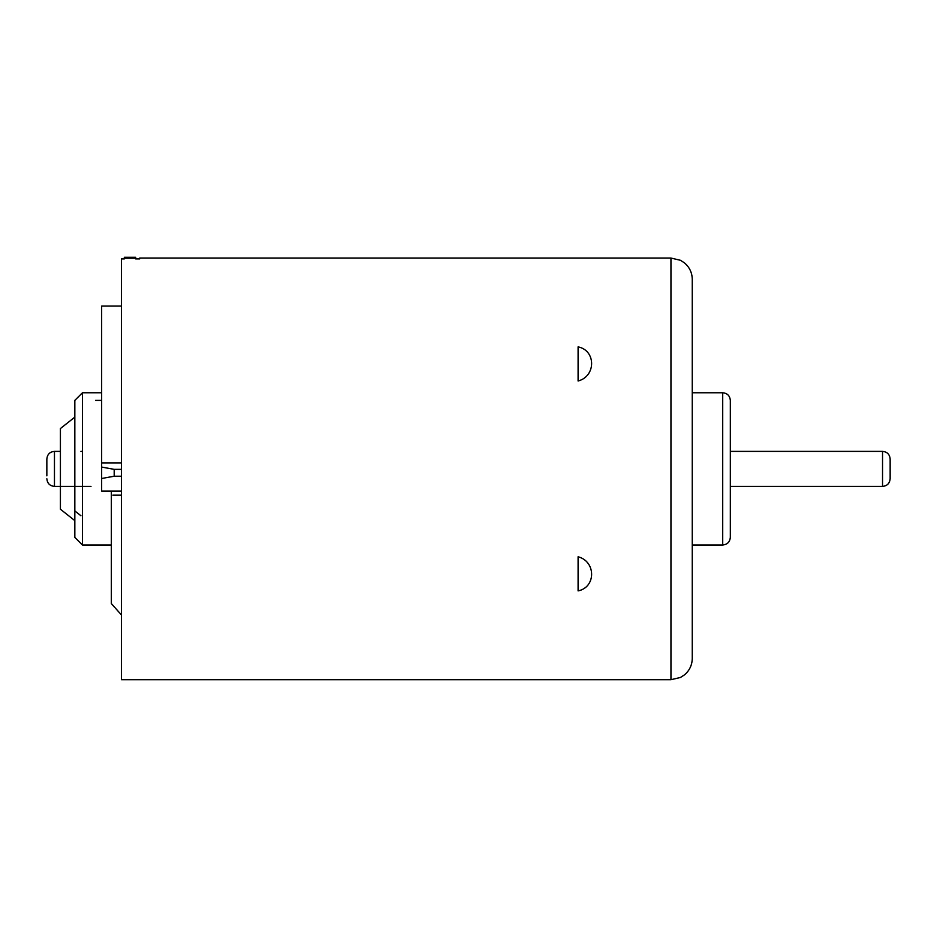 <?xml version="1.0" encoding="UTF-8"?>
<svg xmlns="http://www.w3.org/2000/svg" width="937" height="937" viewBox="0 0 937 937"><rect width="100%" height="100%" fill="white"/><g stroke="black" fill="none" stroke-linecap="round" stroke-linejoin="round"><path stroke-width="1.41" d="M730.321 400.38L730.321 537.381C729.864 542.008 727.335 544.538 722.708 544.994L722.708 392.767C727.335 393.224 729.864 395.754 730.321 400.38M139.707 258.917L135.713 258.917L139.707 258.917L139.707 258.05L670.951 258.05L680.473 260.299L684.537 262.946C689.55 267.268 692.127 272.749 692.267 279.367L692.267 392.767L722.708 392.767M692.267 331.499L692.267 468.875M692.267 449.854L692.267 552.607M692.267 436.911L692.267 423.747M692.267 340.318L692.267 404.409M692.267 500.85L692.267 533.352M692.267 279.367L692.267 658.395L692.267 544.994L722.708 544.994M121.435 258.917L124.305 258.917L121.435 258.917L121.435 679.7L670.951 679.7L680.473 677.463L684.537 674.816C689.55 670.494 692.127 665.012 692.267 658.395M578.094 346.866C596.119 350.461 596.119 376.299 578.094 380.996L578.094 346.866M578.094 556.765C596.119 561.474 596.119 587.3 578.094 590.896L578.094 556.765M121.435 541.738L121.435 264.269L121.435 306.048L101.653 306.048L101.653 462.89L121.435 462.89M121.435 469.355L114.197 469.355L101.653 467.071L101.653 462.89M121.435 491.07L101.653 491.07L101.653 467.071M101.653 478.502L114.197 476.219L114.197 469.355M121.435 476.219L114.197 476.219M90.994 486.385L54.463 486.385L54.463 451.376C49.837 451.821 47.307 454.363 46.85 458.989L46.85 475.832M882.537 451.376L882.537 486.385C887.116 485.975 889.658 483.445 890.15 478.772L890.15 458.989C889.693 454.363 887.163 451.821 882.537 451.376L730.321 451.376M111.362 544.994L111.362 602.959L111.362 491.07L111.362 544.994L82.444 544.994L82.444 392.767L74.831 400.368L74.831 534.512L74.831 510.923L80.922 515.748M135.713 258.085L135.713 257.3L135.713 258.214L124.305 258.214L124.305 257.3L124.305 258.085M60.413 428.537L74.831 417.129L74.831 520.632L60.413 509.224L60.413 428.537L60.413 451.376L54.463 451.376M60.413 486.385L60.413 509.224M670.951 258.05L670.951 679.7M112.85 495.158L121.435 495.158M82.444 451.376L80.922 451.376M882.537 486.385L730.321 486.385M54.463 486.385C49.837 485.94 47.307 483.398 46.85 478.772M101.653 400.38L95.562 400.38M121.435 614.93L111.362 603.604L111.362 595.92M135.713 257.3L124.305 257.3M101.653 392.767L82.444 392.767M82.444 544.994L74.831 537.393L74.831 510.923"/></g></svg>

